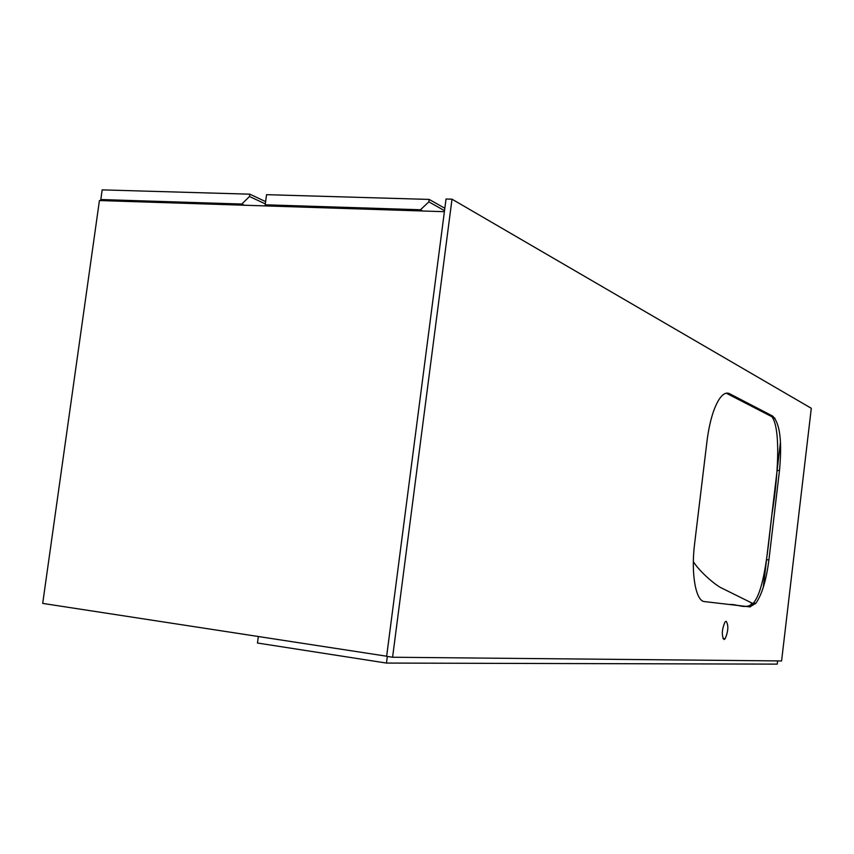 <?xml version="1.0" encoding="UTF-8"?>
<svg xmlns="http://www.w3.org/2000/svg" width="854" height="854" viewBox="0 0 854 854"><rect width="100%" height="100%" fill="white"/><g stroke="black" fill="none" stroke-linecap="round" stroke-linejoin="round"><path stroke-width="1.28" d="M777.631 660.9L777.257 664.124L386.478 663.067L257.46 643.019L258.335 636.518L386.648 656.214L42.7 603.404L99.427 200.541L444.39 211.696M265.626 201.608L249.816 194.178L102.181 189.876L100.815 199.526L103.654 200.669M244.383 205.227L241.789 204.042L100.815 199.526M241.789 204.042L249.507 196.505L265.316 203.892M249.816 194.178L249.507 196.505M444.838 208.269L429.178 199.42L266.565 194.669L265.199 204.789L267.75 205.985M422.698 210.991L420.456 209.764L265.199 204.789M420.456 209.764L428.857 201.864L444.528 210.671M429.178 199.42L428.857 201.864M386.478 663.067L387.332 656.438M726.252 393.192L766.358 413.859C782.189 412.781 778.901 472.454 771.835 514.973C768.013 547.094 764.778 590.584 752.982 603.564C745.126 609.788 737.707 603.938 729.519 604.483L750.335 606.906M749.961 606.073L751.787 602.999M763.252 587.435L780.492 441.892M775.016 418.332L726.327 393.171M724 639.507L725.153 638.771C728.334 631.181 728.675 625.352 726.178 621.264L724.982 622.022C721.801 629.686 721.47 635.515 724 639.507M452.001 199.185L446.034 199.014L386.638 656.331L392.584 657.238L781.581 660.943L811.3 408.287L452.001 199.185L392.584 657.238M707.037 440.835L694.612 543.752C690.79 573.728 695.807 601.387 704.55 601.6L749.887 606.874L755.822 603.319C761.917 594.726 766.284 580.272 768.91 559.936L779.478 470.618C782.243 441.24 779.937 423.029 772.56 416.015L729.551 393.683C726.188 392.029 722.687 393.95 719.025 399.469C713.442 408.564 709.439 422.356 707.037 440.835M751.242 602.743L749.929 602.113M726.946 393.491L729.551 393.683M770.148 415.813L772.56 416.015M777.119 470.405L779.478 470.618M766.54 559.658L768.91 559.936M747.474 606.564L749.887 606.874M752.982 603.564L721.982 588.225C716.399 585.961 699.522 571.817 693.352 561.601M722.932 638.472L725.153 638.771M753.431 603.02L755.822 603.319"/></g></svg>
